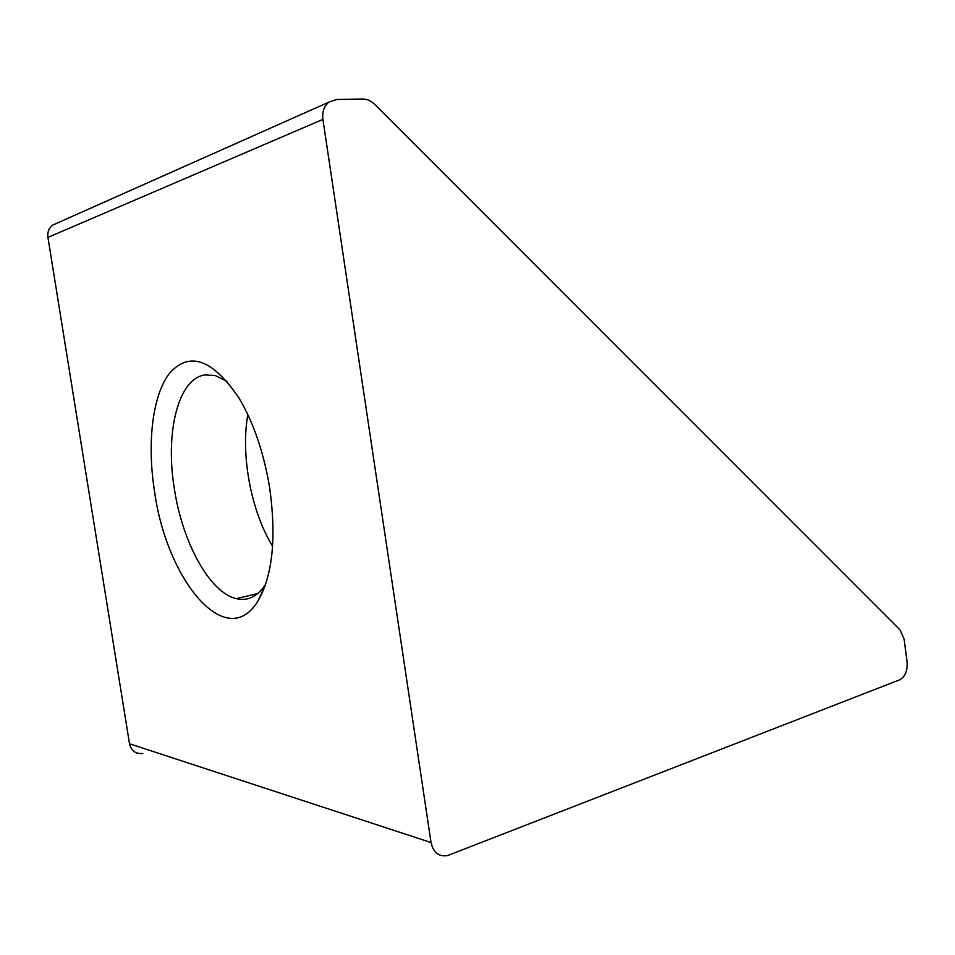 <?xml version="1.0" encoding="UTF-8"?>
<svg xmlns="http://www.w3.org/2000/svg" width="955" height="955" viewBox="0 0 955 955"><rect width="100%" height="100%" fill="white"/><g stroke="black" fill="none" stroke-linecap="round" stroke-linejoin="round"><path stroke-width="1.43" d="M227.314 381.523L215.221 375.53L204.728 374.945C177.833 378.944 165.084 433.2 174.371 488.888C182.405 542.273 209.575 592.625 236.291 598.654L239.657 599.251C249.649 600.289 258.268 595.395 265.526 584.579M154.555 491.574C146.927 443.263 152.322 395.43 169.56 373.226C189.484 350.915 212.643 359.211 239.025 398.104C253.803 423.089 264.058 453.315 269.823 488.793C276.508 538.716 272.473 576.259 257.719 601.399C226.18 652.623 166.648 579.983 154.555 491.574M272.605 546.308C251.07 511.152 240.541 455.189 247.823 414.613M900.123 630.002L374.742 104.405C371.065 100.824 366.995 99.022 362.566 99.01L336.649 99.487L328.926 102.113C324.031 106.1 322.026 111.866 322.909 119.387L431.039 842.537C433.355 852.636 438.882 856.969 447.632 855.549L899.729 679.805C905.197 676.761 907.644 670.804 907.071 661.922L904.122 639.182L900.123 630.002M322.909 119.387L47.929 237.401L129.51 743.778L431.039 842.537M142.796 753.471C135.729 754.163 131.301 750.928 129.51 743.778M47.929 237.401C47.273 232.161 48.884 228.054 52.764 225.058L56.966 223.195M257.755 593.533L236.291 598.654M52.764 225.058L328.926 102.113M265.275 585.32L257.719 601.399"/></g></svg>

